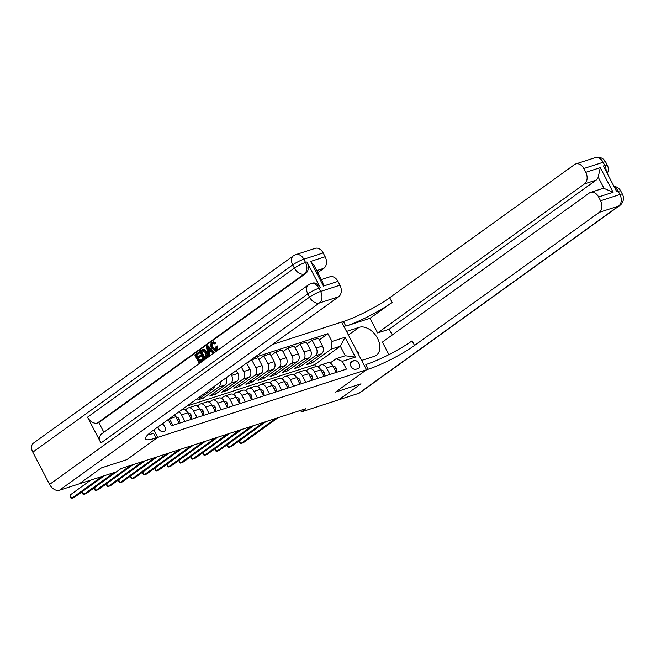 <?xml version="1.0" encoding="UTF-8"?>
<svg xmlns="http://www.w3.org/2000/svg" width="656" height="656" viewBox="0 0 656 656"><rect width="100%" height="100%" fill="white"/><g stroke="black" fill="none" stroke-linecap="round" stroke-linejoin="round"><path stroke-width="0.98" d="M157.94 426.949A4.707 3.165 54.2 0 0 163.754 431.673A4.707 3.165 54.2 0 0 164.361 431.361A4.707 3.165 54.2 0 0 165.173 427.704A4.707 3.165 54.2 0 0 162.204 423.874M79.269 483.816L101.377 467.908L126.756 459.692L157.702 437.396L366.515 369.779L341.669 322.063L272.388 344.498M300.604 410.41L301.383 411.911L305.803 408.721L121.155 468.515L116.735 471.705L79.278 483.833M353.937 360.587L351.805 361.276A4.567 3.067 54.2 0 0 351.222 361.571A4.567 3.067 54.2 0 0 351.132 366.663A4.567 3.067 54.2 0 0 355.97 369.271L358.094 368.582A4.567 3.067 54.2 0 0 358.684 368.287A4.567 3.067 54.2 0 0 358.775 363.194A4.567 3.067 54.2 0 0 353.937 360.587L350.279 363.219M157.702 437.396L153.807 429.926L157.702 437.396L155.964 437.962A36.802 5.756 -27.5 0 1 145.419 439.028A36.802 5.756 -27.5 0 1 153.898 429.86L338.676 296.742L319.341 302.998L59.409 490.27L79.228 483.849L101.336 467.925L126.756 459.692L157.702 437.396M332.002 341.464L345.056 337.241L355.396 357.102L342.342 361.325L336.118 358.717L345.302 355.741L340.341 346.196L331.157 349.172L332.002 341.464L327.943 333.666L254.339 357.504M168.19 419.569L171.429 425.793L346.409 369.131L342.342 361.325M358.709 393.346L618.633 206.074A8.831 5.937 54.2 0 0 619.772 205.508L359.841 392.772A8.831 5.937 -125.8 0 1 358.709 393.346L338.89 399.758L360.989 383.834L335.569 392.067L360.948 383.85L338.84 399.775L301.383 411.911M348.426 335.036L359.103 327.336A16.564 11.136 54.2 0 1 376.667 336.807A16.564 11.136 54.2 0 1 376.339 355.281A16.564 11.136 54.2 0 1 374.215 356.356L361.645 360.423L366.515 369.779L335.569 392.067L366.515 369.779L368.254 369.213A36.802 5.756 152.5 0 0 414.518 345.466L599.297 212.339A8.831 6.388 -107.9 0 0 600.576 200.777L619.912 194.52L618.231 191.29L616.779 191.765L603.356 165.968L604.807 165.501L603.126 162.278L583.791 168.535L585.775 172.339L600.273 167.649L613.098 192.274L604.053 188.428L598.215 177.194A8.831 6.388 72.1 0 1 596.099 180.146L584.496 183.901A8.831 6.388 -107.9 0 0 585.775 172.339M315.733 366.655L314.7 364.67L340.341 346.196L345.056 337.241M336.118 358.717L330.083 363.063M197.03 417.503L193.627 410.959A5.888 4.264 -107.9 0 0 188.272 407.909A5.888 4.264 -107.9 0 0 187.403 408.352L185.082 410.025M209.108 413.592L205.705 407.048A5.888 4.264 -107.9 0 0 200.359 403.998A5.888 4.264 -107.9 0 0 199.481 404.44L197.161 406.113M221.195 409.68L217.792 403.137A5.888 4.264 -107.9 0 0 212.437 400.078A5.888 4.264 -107.9 0 0 211.568 400.521L209.248 402.194M233.282 405.761L229.871 399.225A5.888 4.264 -107.9 0 0 224.524 396.167A5.888 4.264 -107.9 0 0 223.655 396.609L221.334 398.282M245.36 401.849L241.957 395.306A5.888 4.264 -107.9 0 0 236.611 392.255A5.888 4.264 -107.9 0 0 235.734 392.698L233.413 394.371M257.447 397.938L254.044 391.394A5.888 4.264 -107.9 0 0 248.69 388.344A5.888 4.264 -107.9 0 0 247.82 388.787L245.5 390.459M269.534 394.026L266.123 387.483A5.888 4.264 -107.9 0 0 260.776 384.424A5.888 4.264 -107.9 0 0 259.907 384.867L257.578 386.548M281.613 390.107L278.21 383.571A5.888 4.264 -107.9 0 0 272.863 380.513A5.888 4.264 -107.9 0 0 271.986 380.956L269.665 382.628M293.699 386.195L290.296 379.652A5.888 4.264 -107.9 0 0 284.942 376.601A5.888 4.264 -107.9 0 0 284.073 377.044L281.752 378.717M305.786 382.284L302.375 375.74A5.888 4.264 -107.9 0 0 297.029 372.69A5.888 4.264 -107.9 0 0 296.159 373.133L293.831 374.806M317.865 378.373L314.462 371.829A5.888 4.264 -107.9 0 0 309.115 368.779A5.888 4.264 -107.9 0 0 308.238 369.221L305.917 370.894M329.952 374.461L326.549 367.918A5.888 4.264 -107.9 0 0 321.194 364.859A5.888 4.264 -107.9 0 0 320.325 365.302L318.004 366.975M311.272 361.194L312.149 362.866L331.157 349.172M312.149 362.866L306.344 364.744L321.637 353.723A5.888 4.264 -107.9 0 0 322.49 346.024L318.431 338.217L312.149 340.251L307.213 343.801M299.193 365.105L300.063 366.778L315.356 355.765A5.888 4.264 -107.9 0 0 316.208 348.057L312.149 340.251M300.063 366.778L294.257 368.656L309.558 357.643A5.888 4.264 -107.9 0 0 310.411 349.935L306.344 342.129L300.063 344.162L295.134 347.721M287.107 369.025L287.976 370.697L303.269 359.677A5.888 4.264 -107.9 0 0 304.122 351.969L300.063 344.162M287.976 370.697L282.178 372.575L297.471 361.554A5.888 4.264 -107.9 0 0 298.324 353.846L294.265 346.048L287.976 348.082L283.048 351.632M275.02 372.936L275.897 374.609L291.19 363.588A5.888 4.264 -107.9 0 0 292.043 355.88L287.976 348.082M275.897 374.609L270.092 376.487L285.385 365.466A5.888 4.264 -107.9 0 0 286.237 357.758L282.178 349.96L275.897 351.993L270.961 355.544M262.941 376.847L263.81 378.52L279.103 367.499A5.888 4.264 -107.9 0 0 279.956 359.791L275.897 351.993M263.81 378.52L258.013 380.398L273.306 369.377A5.888 4.264 -107.9 0 0 274.159 361.669L270.092 353.871L263.81 355.905L258.882 359.455M250.854 380.759L251.724 382.432L267.017 371.411A5.888 4.264 -107.9 0 0 267.869 363.711L263.81 355.905M251.724 382.432L245.926 384.309L261.219 373.297A5.888 4.264 -107.9 0 0 262.072 365.589L258.013 357.782L251.724 359.816L246.795 363.367M238.768 384.67L239.645 386.351L254.938 375.33A5.888 4.264 -107.9 0 0 255.791 367.622L251.724 359.816M239.645 386.351L233.839 388.229L249.132 377.208A5.888 4.264 -107.9 0 0 249.985 369.5L246.631 363.055M226.689 388.59L227.558 390.263L242.851 379.242A5.888 4.264 -107.9 0 0 243.704 371.534L241.293 366.901M227.558 390.263L221.761 392.14L237.054 381.12A5.888 4.264 -107.9 0 0 237.907 373.412L236.365 370.451M214.602 392.501L215.471 394.174L230.773 383.153A5.888 4.264 -107.9 0 0 231.617 375.445L231.019 374.297M215.471 394.174L209.674 396.052L224.967 385.031A5.888 4.264 -107.9 0 0 226.074 377.864M202.515 396.413L203.393 398.085L218.686 387.065A5.888 4.264 -107.9 0 0 220.367 381.972M203.393 398.085L197.587 399.963L212.888 388.942A5.888 4.264 -107.9 0 0 214.512 386.195M314.7 364.67L186.976 406.031M336.233 372.419L332.83 365.884A5.888 4.264 -107.9 0 0 327.475 362.825L321.194 364.859M327.943 333.666L319.3 339.89M324.154 376.339L320.743 369.795A5.888 4.264 -107.9 0 0 315.397 366.737L309.115 368.779M312.067 380.25L308.664 373.707A5.888 4.264 -107.9 0 0 303.31 370.656L297.029 372.69M299.981 384.162L296.578 377.618A5.888 4.264 -107.9 0 0 291.231 374.568L284.942 376.601M287.902 388.073L284.491 381.53A5.888 4.264 -107.9 0 0 279.144 378.479L272.863 380.513M275.815 391.993L272.412 385.449A5.888 4.264 -107.9 0 0 267.058 382.391L260.776 384.424M263.728 395.904L260.325 389.361A5.888 4.264 -107.9 0 0 254.979 386.31L248.69 388.344M251.65 399.816L248.239 393.272A5.888 4.264 -107.9 0 0 242.892 390.222L236.611 392.255M239.563 403.727L236.16 397.183A5.888 4.264 -107.9 0 0 230.805 394.133L224.524 396.167M227.476 407.638L224.073 401.103A5.888 4.264 -107.9 0 0 218.727 398.044L212.437 400.078M215.398 411.558L211.986 405.014A5.888 4.264 -107.9 0 0 206.64 401.956L200.359 403.998M203.311 415.469L199.908 408.926A5.888 4.264 -107.9 0 0 194.553 405.875L188.272 407.909M191.224 419.381L187.821 412.837A5.888 4.264 -107.9 0 0 182.475 409.787L181.187 410.205M184.943 421.414L181.54 414.879A5.888 4.264 -107.9 0 0 178.678 412.009M179.145 423.292L175.742 416.757A5.888 4.264 -107.9 0 0 174.496 415.027M172.864 425.334L169.453 418.79A5.888 4.264 -107.9 0 0 169.404 418.692M345.302 355.741L355.396 357.102M335.692 371.386L336.61 371.091L336.233 368.196A3.903 2.821 -107.9 0 0 333.724 366.163L332.912 366.032M239.44 440.734L240.891 443.522L275.618 418.495M239.243 440.873L239.965 443.144L240.891 443.522L243.302 442.734L278.037 417.716M335.831 371.649L336.61 371.091M323.613 375.298L324.531 375.002L324.154 372.108A3.903 2.821 -107.9 0 0 321.637 370.074L320.825 369.951M227.353 444.645L228.805 447.433L263.54 422.407M227.156 444.784L227.878 447.056L228.805 447.433L231.224 446.646L265.951 421.628M323.752 375.56L324.531 375.002M311.526 379.209L312.445 378.914L312.067 376.019A3.903 2.821 -107.9 0 0 309.558 373.994L308.746 373.863M215.266 448.556L216.718 451.344L251.453 426.326M215.07 448.696L215.791 450.975L216.718 451.344L219.137 450.565L253.872 425.539M311.666 379.471L312.445 378.914M299.439 383.12L300.358 382.825L299.981 379.939A3.903 2.821 -107.9 0 0 297.471 377.905L296.66 377.774M203.188 452.468L204.639 455.256L239.366 430.238M202.991 452.615L203.713 454.887L204.639 455.256L207.058 454.477L241.785 429.45M299.579 383.391L300.358 382.825M287.361 387.04L288.279 386.737L287.902 383.85A3.903 2.821 -107.9 0 0 285.393 381.817L284.573 381.685M191.101 456.387L192.552 459.175L227.288 434.149M190.904 456.527L191.626 458.798L192.552 459.175L194.971 458.388L229.698 433.37M287.5 387.302L288.279 386.737M356.544 350.624L358.176 352.1L358.324 354.051M613.098 192.274L598.6 196.972A8.831 6.388 -107.9 0 0 590.572 192.397A8.831 6.388 -107.9 0 0 589.26 193.061L382.382 342.104L388.901 354.625M392.239 335.003L389.213 329.189L377.618 332.953L584.496 183.901M370 318.316L345.827 326.139A36.802 5.756 152.5 0 0 392.099 302.391L370 318.316L377.618 332.953M359.103 327.336L346.54 331.411L341.669 322.063L343.408 321.497A36.802 5.756 152.5 0 0 389.68 297.742L574.459 164.623A8.831 6.388 -107.9 0 1 575.771 163.959L595.099 157.694A8.831 6.388 72.1 0 1 603.126 162.278A8.831 1.378 152.5 0 1 605.66 162.016A8.831 8.831 0 0 0 595.099 157.694M598.6 196.972L600.576 200.777M583.791 168.535A8.831 6.388 -107.9 0 0 575.771 163.959M590.572 192.397L602.175 188.633A8.831 6.388 72.1 0 1 604.053 188.428M389.213 329.189L596.099 180.146M368.254 369.213L365.835 364.572A36.802 5.756 152.5 0 0 412.107 340.817L414.518 345.466M598.215 177.194L600.273 167.649M358.307 353.781A16.564 11.136 -125.8 0 1 358.799 354.962M212.798 343.072L212.413 343.277C211.38 344.326 211.355 345.728 212.323 347.483C213.2 349.336 214.291 349.992 215.594 349.435L216.07 346.425L216.956 346.147L216.127 350.279L215.332 350.698L211.576 348.024C210.371 345.622 210.502 343.736 211.978 342.35L215.193 343.129L214.569 343.9L212.413 343.277L213.184 343.022C212.159 344.08 212.126 345.482 213.093 347.229L215.553 349.459M216.07 346.425L217.726 345.892L216.898 350.025L215.332 350.698M212.757 342.104L215.972 342.883L214.569 343.9M210.855 350.968L209.198 352.165L209.83 354.986L208.264 355.806L206.345 346.548L207.189 345.942L213.323 352.165L212.528 352.739L210.683 350.788L208.428 352.42L209.059 355.232L208.264 355.806M207.189 345.942L207.96 345.696L214.094 351.911L212.528 352.739M198.506 352.198L198.965 353.092L195.972 355.249L197.218 357.627L200.006 355.618L200.465 356.511L197.677 358.52L199.071 361.202L202.204 358.947L202.975 358.701L203.442 359.586L198.793 362.637L194.766 354.896L199.276 351.952L199.744 352.846L196.751 355.003L197.874 357.159M200.006 355.618L200.777 355.372L201.244 356.265L198.456 358.274L199.736 360.726M320.39 287.746L318.939 288.214A8.831 6.388 -107.9 0 0 310.911 283.638L312.363 283.171A8.831 6.388 72.1 0 1 320.39 287.746L306.959 261.957A8.831 6.388 72.1 0 1 305.688 273.511L304.236 273.987L97.35 423.03A8.831 5.937 -125.8 0 1 87.527 417.175L100.95 442.964A8.831 5.937 -125.8 0 1 101.59 433.919L308.468 284.876A8.831 5.937 54.2 0 0 307.836 293.921L100.95 442.964M103.861 432.279L98.802 422.562L305.688 273.511M202.466 349.5L204.303 349.246L206.779 351.805C208.075 354.281 207.936 356.167 206.361 357.487L203.688 359.103L199.662 351.37L202.466 349.5L203.532 349.492L206 352.059C207.296 354.527 207.157 356.421 205.59 357.733L203.688 359.103M310.649 261.441L313.921 265.18L322.719 282.08L323.465 286.073L310.649 261.441L325.146 256.742L323.17 252.937L303.835 259.202L305.507 262.425L306.959 261.957M325.146 256.742A8.831 6.388 72.1 0 1 323.867 268.304L316.75 270.608M317.824 272.666L323.867 268.304M87.527 417.175L294.405 268.124L292.732 264.901A8.831 1.378 152.5 0 1 303.835 259.202A8.831 6.388 -107.9 0 0 295.807 254.618L315.142 248.362A8.831 6.388 72.1 0 1 323.17 252.937M59.409 490.27A8.831 5.937 -125.8 0 1 49.585 484.407L32.8 452.164A8.831 5.937 -125.8 0 1 33.44 443.12L293.363 255.856A8.831 5.937 54.2 0 0 292.732 264.901L32.8 452.164M321.407 279.563L329.943 276.791A8.831 6.388 72.1 0 1 337.971 281.375L323.465 286.073M49.585 484.407L309.509 297.143L307.836 293.921A8.831 1.378 152.5 0 1 318.939 288.214L320.62 291.444L339.947 285.18L337.971 281.375M339.947 285.18A8.831 6.388 72.1 0 1 338.676 296.742M98.802 422.562L97.35 423.03M155.964 437.962L153.545 433.321A36.802 5.756 -27.5 0 1 147.78 434.854M202.204 358.947L202.671 359.841L203.442 359.586M202.671 359.841L198.793 362.637M197.677 358.52L198.456 358.274M200.465 356.511L201.244 356.265M195.972 355.249L196.751 355.003M198.965 353.092L199.744 352.846M202.909 350.476L200.875 351.723L203.975 357.676L206.033 355.437L205.246 352.584L202.712 350.517M205.59 357.733L206.361 357.487M206 352.059L206.779 351.805M203.532 349.492L204.303 349.246M200.875 351.723L201.646 351.468L204.631 357.2M203.68 350.222L201.646 351.468M201.95 350.944L202.72 350.698M207.616 348.828L208.182 351.362L209.994 350.058L207.23 347.139L207.616 348.828L208.387 348.582L208.895 350.853M209.059 355.232L209.83 354.986M208.428 352.42L209.198 352.165M213.323 352.165L214.094 351.911M212.323 347.483L213.093 347.229M215.193 343.129L215.972 342.883M211.978 342.35L213.372 341.784M216.127 350.279L216.898 350.025M216.956 346.147L217.726 345.892M275.274 390.951L276.192 390.656L275.815 387.762A3.903 2.821 -107.9 0 0 273.306 385.728L272.494 385.605M179.014 460.299L180.466 463.087L215.201 438.06M178.817 460.438L179.539 462.71L180.466 463.087L182.885 462.3L217.62 437.281M275.413 391.214L276.192 390.656M263.187 394.863L264.106 394.568L263.728 391.673A3.903 2.821 -107.9 0 0 261.219 389.648L260.407 389.516M166.936 464.21L168.387 466.998L203.114 441.972M166.739 464.35L167.46 466.621L168.387 466.998L170.806 466.219L205.533 441.193M263.327 395.125L264.106 394.568M251.109 398.774L252.027 398.479L251.65 395.584A3.903 2.821 -107.9 0 0 249.141 393.559L248.321 393.428M154.849 468.122L156.3 470.91L191.035 445.891M154.652 468.269L155.374 470.541L156.3 470.91L158.719 470.131L193.454 445.104M251.248 399.045L252.027 398.479M239.022 402.694L239.94 402.39L239.563 399.504A3.903 2.821 -107.9 0 0 237.054 397.47L236.242 397.339M142.762 472.033L144.222 474.829L178.949 449.803M142.565 472.181L143.287 474.452L144.222 474.829L146.632 474.042L181.368 449.016M239.161 402.956L239.94 402.39M226.943 406.605L227.853 406.31L227.476 403.415A3.903 2.821 -107.9 0 0 224.967 401.382L224.155 401.259M130.683 475.953L132.135 478.741L166.862 453.714M130.487 476.092L131.208 478.363L132.135 478.741L134.554 477.953L169.281 452.935M227.074 406.868L227.853 406.31M214.856 410.517L215.775 410.221L215.398 407.327A3.903 2.821 -107.9 0 0 212.888 405.293L212.068 405.17M118.597 479.864L120.048 482.652L154.783 457.626M118.4 480.003L119.121 482.275L120.048 482.652L122.467 481.873L157.202 456.847M214.996 410.779L215.775 410.221M202.77 414.428L203.688 414.133L203.311 411.238A3.903 2.821 -107.9 0 0 200.802 409.213L199.99 409.082M106.518 483.775L107.969 486.563L142.696 461.545M106.313 483.923L107.035 486.194L107.969 486.563L110.38 485.784L145.115 460.758M202.909 414.699L203.688 414.133M190.691 418.348L191.601 418.044L191.232 415.158A3.903 2.821 -107.9 0 0 188.715 413.124L187.903 412.993M94.431 487.687L95.883 490.475L130.618 465.457M94.234 487.834L94.956 490.106L95.883 490.475L98.302 489.696L133.029 464.669M190.822 418.61L191.601 418.044M178.604 422.259L179.523 421.964L179.145 419.069A3.903 2.821 -107.9 0 0 176.636 417.036L175.816 416.904M82.344 491.606L83.796 494.394L114.111 472.558M82.148 491.746L82.869 494.017L83.796 494.394L86.215 493.607L116.53 471.771M178.744 422.521L179.523 421.964M90.848 480.085L70.036 495.083L71.717 498.306L102.024 476.469M70.036 495.083L70.782 497.929L71.717 498.306L74.128 497.519L104.443 475.682M315.356 355.765L321.637 353.723M303.269 359.677L309.558 357.643M291.19 363.588L297.471 361.554M279.103 367.499L285.385 365.466M267.017 371.411L273.306 369.377M254.938 375.33L261.219 373.297M242.851 379.242L249.132 377.208M230.773 383.153L237.054 381.12M218.686 387.065L224.967 385.031M208.895 390.238L212.888 388.942M316.208 348.057L322.49 346.024M326.549 367.918L332.83 365.884M314.462 371.829L320.743 369.795M304.122 351.969L310.411 349.935M302.375 375.74L308.664 373.707M292.043 355.88L298.324 353.846M290.296 379.652L296.578 377.618M279.956 359.791L286.237 357.758M278.21 383.571L284.491 381.53M267.869 363.711L274.159 361.669M266.123 387.483L272.412 385.449M255.791 367.622L262.072 365.589M254.044 391.394L260.325 389.361M243.704 371.534L249.985 369.5M241.957 395.306L248.239 393.272M231.617 375.445L237.907 373.412M229.871 399.225L236.16 397.183M217.792 403.137L224.073 401.103M205.705 407.048L211.986 405.014M193.627 410.959L199.908 408.926M181.54 414.879L187.821 412.837M169.453 418.79L175.742 416.757M350.755 362.038L351.805 361.276M334.388 368.869L336.249 368.27M333.084 366.368L333.724 366.163M322.301 372.78L324.162 372.182M320.997 370.287L321.637 370.074M310.214 376.7L312.076 376.093M308.919 374.199L309.558 373.994M298.136 380.611L299.997 380.004M296.832 378.11L297.471 377.905M286.049 384.523L287.91 383.924M284.753 382.022L285.393 381.817M345.827 326.139L343.408 321.497M392.099 302.391L389.68 297.742M619.772 205.508A8.831 8.831 0 0 0 622.437 194.258A8.831 1.378 -27.5 0 0 619.912 194.52A8.831 6.388 72.1 0 1 618.633 206.074L599.297 212.339M614.418 187.222A8.831 6.388 72.1 0 1 618.231 191.29A8.831 1.378 152.5 0 1 620.765 191.035A8.831 8.831 0 0 0 613.959 186.345M607.284 173.504A8.831 8.831 0 0 0 607.333 165.246A8.831 1.378 -27.5 0 0 604.807 165.501A8.831 6.388 72.1 0 1 606.152 171.347M304.236 273.987A8.831 6.388 -107.9 0 0 305.507 262.425A8.831 1.378 -27.5 0 0 294.405 268.124A8.831 5.937 54.2 0 0 304.236 273.987M319.341 302.998A8.831 6.388 -107.9 0 0 320.62 291.444A8.831 1.378 -27.5 0 0 309.509 297.143A8.831 5.937 54.2 0 0 319.341 302.998M273.962 388.434L275.823 387.835M272.666 385.941L273.306 385.728M261.883 392.345L263.745 391.747M260.58 389.853L261.219 389.648M249.797 396.265L251.658 395.658M248.501 393.764L249.141 393.559M237.718 400.176L239.571 399.57M236.414 397.675L237.054 397.47M225.631 404.088L227.493 403.489M224.327 401.587L224.967 401.382M213.544 407.999L215.406 407.401M212.249 405.506L212.888 405.293M201.466 411.919L203.319 411.312M200.162 409.418L200.802 409.213M189.379 415.83L191.24 415.223M188.075 413.329L188.715 413.124M177.292 419.742L179.154 419.143M175.997 417.241L176.636 417.036M620.765 191.035L622.437 194.258M605.66 162.016L607.333 165.246M295.807 254.618A8.831 8.831 0 0 0 293.363 255.856M310.911 283.638A8.831 8.831 0 0 0 308.468 284.876"/></g></svg>
